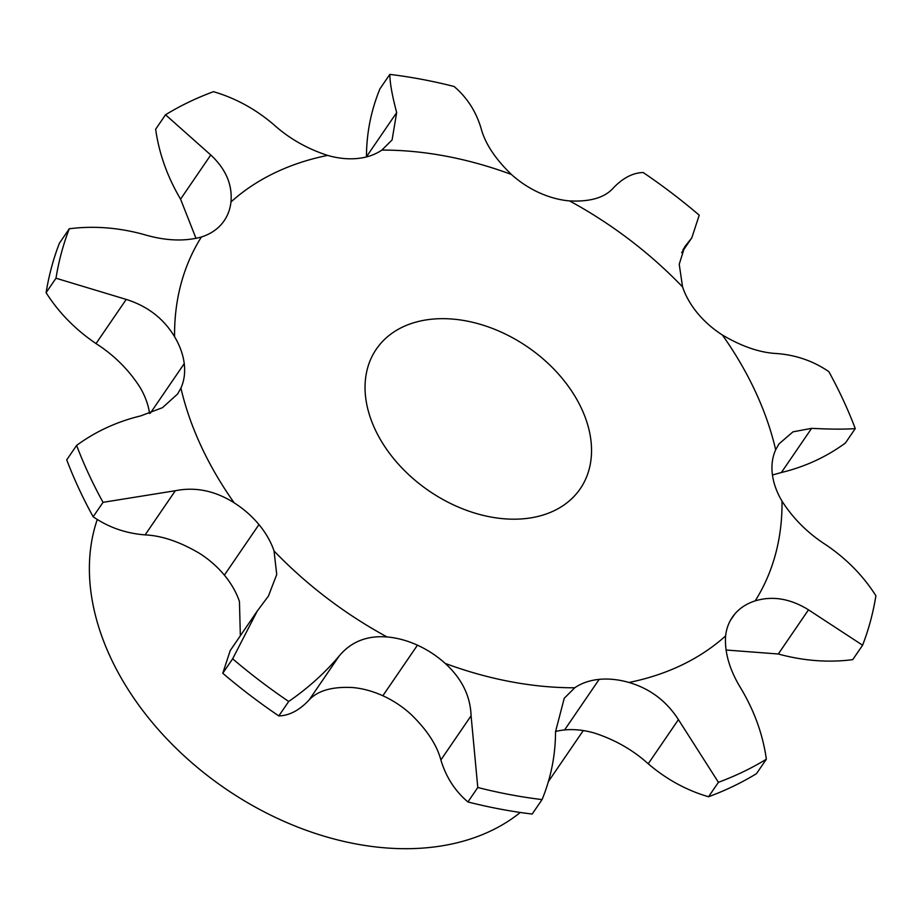 <?xml version="1.0" encoding="UTF-8"?>
<svg xmlns="http://www.w3.org/2000/svg" width="922" height="922" viewBox="0 0 922 922"><rect width="100%" height="100%" fill="white"/><g stroke="black" fill="none" stroke-linecap="round" stroke-linejoin="round"><path stroke-width="1.38" d="M389.822 74.394C389.914 82.945 392.196 95.681 396.667 112.599L392.081 139.96L381.846 150.09A77.229 54.513 -145.6 0 1 357.413 158.492A77.229 54.513 -145.6 0 1 327.633 155.403C307.038 148.719 289.093 138.473 273.776 124.654C255.544 109.084 235.433 98.089 213.466 91.681A451.031 318.367 -145.6 0 0 165.522 114.766L210.769 154.988C225.775 168.968 232.505 184.619 230.973 201.953A77.229 54.513 -145.6 0 1 224.207 220.681A77.229 54.513 -145.6 0 1 221.845 223.781L221.856 223.792A77.229 54.513 -145.6 0 1 201.388 237C184.331 241.679 165.107 240.826 143.705 234.442C118.419 227.55 93.606 225.66 69.277 228.771A451.031 318.367 -145.6 0 0 55.988 278.225L126.233 299.42C147.543 306.139 163.655 318.563 174.581 336.703A77.229 54.513 -145.6 0 1 184.239 363.614A77.229 54.513 -145.6 0 1 180.919 388.093L177.577 394.017L162.456 407.685L140.605 415.926C117.048 421.608 95.715 431.438 76.607 445.407A451.031 318.367 -145.6 0 0 88.662 473.977A451.031 318.367 -145.6 0 0 103.034 502.329L175.33 490.723C195.441 486.701 215.056 490.746 234.188 502.847A77.229 54.513 -145.6 0 1 258.955 524.572A77.229 54.513 -145.6 0 1 274.041 550.964L276.727 574.51L268.452 596.027L257.284 611.009L232.644 658.815A451.031 318.367 -145.6 0 0 288.701 701.469C308.213 687.996 325.086 672.783 339.308 655.83C351.178 641.677 367.083 635.385 387.044 636.952A77.229 54.513 -145.6 0 1 417.447 645.181A77.229 54.513 -145.6 0 1 445.176 663.402C461.738 678.442 470.37 695.903 471.084 715.783L477.792 787.503A451.031 318.367 -145.6 0 0 542.067 799.593C550.976 777.868 555.47 755.222 555.54 731.665L564.229 698.3L574.752 687.777A77.229 54.513 -145.6 0 1 599.185 679.364A77.229 54.513 -145.6 0 1 628.965 682.464C649.929 688.596 666.422 700.974 678.431 719.621L718.422 782.305A451.031 318.367 -145.6 0 0 766.355 759.221C762.978 735.018 754.669 711.703 741.438 689.276C729.728 670.478 724.462 652.695 725.614 635.915A77.229 54.513 -145.6 0 1 732.379 617.187A77.229 54.513 -145.6 0 1 734.742 614.087L734.753 614.075A77.229 54.513 -145.6 0 1 755.199 600.867C772.636 595.635 790.396 598.62 808.502 609.834L862.6 645.216A451.031 318.367 -145.6 0 0 875.9 595.762C863.246 575.824 846.603 558.847 825.974 544.856C807.96 533.308 793.312 518.752 782.017 501.165A77.229 54.513 -145.6 0 1 772.348 474.254A77.229 54.513 -145.6 0 1 775.667 449.775L778.963 443.92L793.001 431.83L811.602 428.35C830.618 429.306 845.174 429.375 855.27 428.58A451.031 318.367 -145.6 0 0 828.855 371.658C813.469 361.078 796.147 355.039 776.877 353.552C760.062 352.746 741.91 346.568 722.399 335.009A77.229 54.513 -145.6 0 1 697.643 313.296L697.62 313.296A77.229 54.513 -145.6 0 1 682.557 286.903L679.226 264.28L684.631 246.958L691.8 237.841L699.233 215.172A451.031 318.367 -145.6 0 0 643.187 172.518C632.676 172.817 622.581 178.13 612.899 188.445C604.336 197.769 589.884 201.93 569.554 200.915A77.229 54.513 -145.6 0 1 539.151 192.686L539.139 192.698A77.229 54.513 -145.6 0 1 511.422 174.465C495.229 158.861 485.133 143.544 481.123 128.492C476.04 111.458 467.028 97.455 454.085 86.484A451.031 318.367 -145.6 0 0 389.822 74.394L379.933 88.846C371.024 110.571 366.53 133.206 366.46 156.763L366.46 156.924M184.239 363.625L150.344 413.171L184.239 363.614M224.369 575.155L258.955 524.583L224.38 575.144A77.229 54.513 -145.6 0 1 239.443 601.536L240.354 635.754M288.701 701.469L278.813 715.921C289.324 715.622 299.42 710.309 309.101 699.994C317.664 690.659 332.116 686.51 352.446 687.524A77.229 54.513 -145.6 0 1 382.849 695.753L417.459 645.169L382.849 695.753A77.229 54.513 -145.6 0 1 410.578 713.974C426.771 729.567 436.867 744.895 440.877 759.947C445.96 776.981 454.972 790.984 467.915 801.956A451.031 318.367 -145.6 0 0 532.178 814.045L542.067 799.593M555.54 731.515A77.229 54.513 -145.6 0 1 564.587 729.936L599.185 679.353L564.587 729.936A77.229 54.513 -145.6 0 1 594.367 733.036C614.962 739.709 632.907 749.966 648.224 763.785C666.456 779.355 686.567 790.35 708.534 796.758A451.031 318.367 -145.6 0 0 756.478 773.662L766.355 759.221M55.988 278.225L46.1 292.677C58.754 312.616 75.397 329.58 96.026 343.583C114.04 355.12 128.688 369.687 139.983 387.275A77.229 54.513 -145.6 0 1 149.548 413.448M103.034 502.329L93.145 516.769C108.531 527.361 125.853 533.4 145.123 534.887C161.938 535.682 180.09 541.859 199.601 553.419A77.229 54.513 -145.6 0 1 224.357 575.144M165.522 114.766L155.645 129.218C159.022 153.409 167.331 176.724 180.562 199.152L196.029 238.418M417.459 645.181L382.861 695.753M734.742 614.087L730.339 620.518L734.753 614.075M862.6 645.216L852.723 659.656C828.394 662.78 803.581 660.89 778.295 653.998L725.971 650.01M855.27 428.58L845.393 443.033C826.285 457.001 804.952 466.82 781.395 472.513L772.452 474.991M524.595 518.671A123.571 87.221 -145.6 0 1 397.071 462.648A123.571 87.221 -145.6 0 1 376.303 349.173A123.571 87.221 -145.6 0 1 527.545 346.937A123.571 87.221 -145.6 0 1 580.284 488.695A123.571 87.221 -145.6 0 1 524.595 518.671M93.145 516.769A451.031 318.367 -145.6 0 1 78.785 488.43A451.031 318.367 -145.6 0 1 66.73 459.848L76.607 445.407M46.1 292.677A451.031 318.367 -145.6 0 1 59.4 243.224L69.277 228.771M278.813 715.921A451.031 318.367 -145.6 0 1 222.767 673.267L230.2 650.598L257.284 611.009M520.319 812.455A262.586 185.345 -145.6 0 1 428.43 847.606A262.586 185.345 -145.6 0 1 174.35 746.543A262.586 185.345 -145.6 0 1 97.294 519.42M232.644 658.815L222.767 673.267M477.792 787.503L467.915 801.956M718.422 782.305L708.534 796.758M234.188 502.847A331.378 233.911 -145.6 0 1 201.1 446.11A331.378 233.911 -145.6 0 1 180.919 388.093M387.044 636.952A331.378 233.911 -145.6 0 1 274.041 550.964M574.752 687.777A331.378 233.911 -145.6 0 1 445.176 663.402M725.614 635.915A331.378 233.911 -145.6 0 1 628.965 682.464M782.017 501.165A331.378 233.911 -145.6 0 1 755.199 600.867M722.399 335.009A331.378 233.911 -145.6 0 1 775.667 449.775M569.554 200.915A331.378 233.911 -145.6 0 1 682.557 286.903M381.846 150.09A331.378 233.911 -145.6 0 1 511.422 174.465M230.973 201.953A331.378 233.911 -145.6 0 1 327.633 155.403M174.581 336.703A331.378 233.911 -145.6 0 1 201.388 237M686.556 244.491L682.983 249.724M126.233 299.42L96.026 343.583M175.33 490.723L145.123 534.887M210.769 154.988L180.562 199.152M339.308 655.83L309.101 699.994M471.084 715.783L440.877 759.947M396.667 112.599L366.46 156.763M678.431 719.621L648.224 763.785M808.502 609.834L778.295 653.998M811.602 428.35L781.395 472.513M548.233 781.798L583.269 730.57M681.646 252.674L691.8 237.841"/></g></svg>
